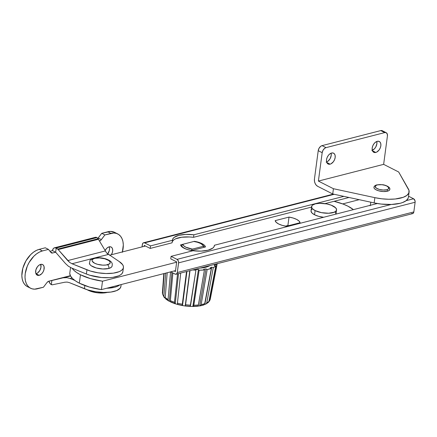 <?xml version="1.0" encoding="UTF-8"?>
<svg xmlns="http://www.w3.org/2000/svg" width="437" height="437" viewBox="0 0 437 437"><rect width="100%" height="100%" fill="white"/><g stroke="black" fill="none" stroke-linecap="round" stroke-linejoin="round"><path stroke-width="0.66" d="M150.191 248.424L150.53 245.9L172.418 240.29L172.08 242.814L150.191 248.424L172.08 242.814L172.418 240.29L150.53 245.9L144.598 242.885L334.234 194.296L144.598 242.885L150.53 245.9L150.191 248.424L144.259 245.408L150.191 248.424M377.295 203.516L214.458 245.239L214.37 245.889L214.458 245.239L377.295 203.516M408.546 196.213L413.56 198.759L406.192 200.649L413.56 198.759L414.986 200.681L415.123 202.249L413.828 211.923L177.302 272.524A2.748 1.863 75.6 0 1 176.089 274.223A2.748 1.863 75.6 0 1 175.068 274.086L170.687 271.858L175.445 274.223L176.794 273.764L177.302 272.524L178.596 262.856L415.123 202.249A2.748 1.863 -104.4 0 0 413.56 198.759L408.546 196.213M391.235 204.478L177.034 259.365L171.096 256.35L192.99 250.74L201.124 251.117L208.072 250.204L212.759 248.134L214.01 246.768L214.458 245.239A21.178 7.97 -172.4 0 1 214.43 245.567A21.178 7.97 -172.4 0 1 192.99 250.74L171.096 256.35L170.763 258.873L176.695 261.889L175.406 271.563L174.21 270.956L175.406 271.563L176.695 261.889L170.763 258.873L171.096 256.35L177.034 259.365A2.748 1.863 75.6 0 1 178.596 262.856L415.123 202.249L413.828 211.923L177.302 272.524L178.624 262.342L178.274 260.785L177.034 259.365L391.235 204.478M342.69 203.91L359.187 199.682L342.69 203.91M370.177 205.341A9.39 3.534 -172.4 0 1 370.423 204.915L370.084 205.778M144.134 246.353L144.259 245.408L144.134 246.353M172.528 241.29L173.779 239.918M175.783 238.76L181.721 237.242L189.412 236.963L193.553 237.313L311.532 207.083L193.553 237.313L193.891 234.789L343.837 196.371L193.891 234.789L185.752 234.418L178.804 235.33L174.117 237.395L172.866 238.766L172.418 240.29A21.178 7.97 -172.4 0 1 172.446 239.968A21.178 7.97 -172.4 0 1 193.891 234.789L193.553 237.313A21.178 7.97 7.6 0 0 172.167 242.169M325.03 203.626L348.999 197.486L325.03 203.626M142.364 244.447A2.748 1.863 75.6 0 1 143.576 242.748A2.748 1.863 75.6 0 1 144.598 242.885L143.483 242.775L142.637 243.551L142.036 246.894L142.364 244.447M176.089 274.223L412.615 213.617A2.748 1.863 -104.4 0 0 413.828 211.923L413.036 213.425L411.594 213.48M311.018 210.984L311.898 212.917L314.542 214.78L315.104 210.574A12.591 4.736 -172.4 0 1 311.592 206.614A12.591 4.736 -172.4 0 1 319.671 203.309A12.591 4.736 -172.4 0 1 333.049 205.98A12.591 4.736 -172.4 0 1 336.561 209.946A12.591 4.736 -172.4 0 1 328.482 213.251A12.591 4.736 -172.4 0 1 315.104 210.574L314.542 214.78L318.557 216.299L323.62 217.271A12.591 4.736 7.6 0 1 314.542 214.78A12.591 4.736 7.6 0 1 311.035 210.82L311.592 206.614M278.659 223.979A12.591 4.736 -172.4 0 1 275.168 220.641L276.244 222.346L278.659 223.979L282.127 225.339L286.246 226.268L300.088 222.717L299.012 221.013L296.603 219.379L293.129 218.019L289.01 217.091L275.168 220.641L289.01 217.091A12.591 4.736 -172.4 0 1 300.088 222.717L286.246 226.268A12.591 4.736 -172.4 0 1 278.659 223.979M203.019 245.474A11.449 4.31 -172.4 0 1 204.232 247.08L203.32 246.299L192.378 249.101L191.182 250.423A11.449 4.31 -172.4 0 1 181.688 245.599L182.885 244.283L180.557 244.878L182.879 244.288L181.688 245.599A11.449 4.31 7.6 0 0 191.182 250.423L192.378 249.101A10.302 3.878 -172.4 0 1 182.885 244.283L193.826 241.475L197.42 242.24L200.441 243.409L202.5 244.824L203.32 246.299L192.378 249.101L185.763 247.173L183.704 245.758L182.885 244.283L194.399 241.333A12.591 4.736 -172.4 0 1 205.477 246.96L191.635 250.51A12.591 4.736 -172.4 0 1 184.048 248.221A12.591 4.736 -172.4 0 1 180.557 244.878L181.634 246.588L184.048 248.221L187.517 249.582L191.635 250.51L205.477 246.96L204.401 245.25L201.987 243.622L198.518 242.262L193.837 241.481A10.302 3.878 -172.4 0 1 202.642 244.977A10.302 3.878 -172.4 0 1 203.32 246.299L204.232 247.08A11.449 4.31 7.6 0 0 203.566 245.993L202.642 244.977M101.395 289.616L102.515 281.204A34.348 12.924 -172.4 0 1 80.463 274.758L79.343 283.171A34.348 12.924 7.6 0 0 101.395 289.616L89.421 287.06L79.343 283.171L75.443 280.882L72.482 278.456L70.565 275.982L69.751 273.535A34.348 12.924 7.6 0 0 79.343 283.171L80.463 274.758L76.562 272.47L73.607 270.044L72.078 268.203A34.348 12.924 -172.4 0 0 80.463 274.758L90.541 278.648L102.515 281.204L176.652 262.205L102.515 281.204L101.395 289.616L175.532 270.618L101.395 289.616M109.469 255.235L145.45 246.015L109.469 255.235M334.07 201.31L343.274 204.128L347.983 206.215L353.407 209.64A34.348 12.924 -172.4 0 0 334.07 201.31M312.04 209.279L311.297 210.082M336.015 213.983L335.135 212.054M287.89 225.503L285.443 226.131L287.89 225.503L289.01 217.091L287.89 225.503L288.688 225.639A12.591 4.736 7.6 0 0 287.89 225.503M70.548 267.542L69.751 273.535L70.548 267.542M315.104 210.574L321.452 212.644L328.684 213.24L334.36 212.163L336.299 210.678L336.572 209.776L335.698 207.848L331.18 205.161L326.701 203.91L319.469 203.314L315.372 203.855L312.602 205.073L311.854 205.882L311.783 207.733L312.455 208.711L315.104 210.574M209.957 265.543A21.178 7.97 -172.4 0 1 205.8 267.236A21.178 7.97 -172.4 0 1 200.009 268.094L205.8 267.236L209.957 265.543M177.706 304.338L182.519 305.419M185.228 305.834L190.221 306.266M193.416 306.299L197.431 306.02M200.812 305.436L201.233 305.332A2.289 1.551 75.6 0 0 202.096 305.441A2.289 1.551 -104.4 0 0 203.074 304.147A24.161 9.09 -172.4 0 1 201.173 304.567L200.632 305.627L199.654 305.856L205.974 268.913L203.718 269.236L204.423 269.919A26.335 9.909 -172.4 0 1 199.141 270.219L193.826 305.223L193.154 306.479L192.837 306.446L198.436 269.536L195.798 269.487L195.923 270.159A26.335 9.909 -172.4 0 1 192.777 269.946L195.923 270.159L195.798 269.487L198.436 269.536L199.141 270.219L198.436 269.536L192.837 306.446L190.199 306.397L190.608 305.163A24.161 9.09 -172.4 0 1 185.583 304.731L185.293 305.993L182.349 305.539L182.284 304.223A24.161 9.09 -172.4 0 1 177.433 303.141L177.695 304.474L174.871 303.671L174.45 302.246A24.161 9.09 -172.4 0 1 170.364 300.651L170.528 301.781L171.195 302.158L170.539 301.798M200.173 305.862L197.404 306.184L198.021 306.004L198.431 304.96A24.161 9.09 -172.4 0 1 193.826 305.223A24.161 9.09 7.6 0 0 198.431 304.96L204.423 269.919L199.141 270.219L193.673 305.84M193.154 306.479L193.433 306.277M190.199 306.397L195.923 270.159L190.608 305.163A24.161 9.09 7.6 0 1 185.583 304.731L189.8 270.711L185.212 305.966L182.349 305.539L182.229 304.797L186.533 271.546M172.888 272.978L170.364 300.651A24.161 9.09 7.6 0 0 174.45 302.246L174.582 303.349L175.242 303.742L178.536 273.595L175.242 303.742L174.871 303.671M167.18 272.759L165.224 297.564A24.161 9.09 7.6 0 0 168.054 299.482L168.316 300.645L169.299 301.197L171.921 272.486L169.299 301.197L170.583 301.869L168.338 300.672L168.054 299.482A24.161 9.09 -172.4 0 1 165.224 297.564L165.945 299.132M168.753 301.038L168.338 300.672M165.377 298.22L164.236 297.521L163.87 296.248A24.161 9.09 -172.4 0 1 162.64 294.243L164.236 297.521M162.788 294.292L162.4 292.954A24.161 9.09 -172.4 0 1 162.406 292.686A24.161 9.09 7.6 0 0 162.4 292.954L163.809 273.622M163.799 273.622L162.46 293.593M166.519 298.979L167.879 300.072M171.211 301.978L173.779 303.065M177.504 304.278L181.557 305.239M194.115 306.277L197.901 305.966M216.992 264.276L210.361 298.378A24.161 9.09 -172.4 0 1 210.301 299.045A24.161 9.09 -172.4 0 1 209.847 300.235L216.708 264.833L214.993 264.571L216.708 264.833L217.189 263.691A26.335 9.909 -172.4 0 1 216.708 264.833L209.847 300.235A24.161 9.09 7.6 0 0 210.295 299.066L209.613 300.853L208.493 301.759M205.811 304.108L208.405 302.349L208.935 301.35L215.796 265.947L214.25 265.483L214.993 264.571L214.786 265.647L214.993 264.571L214.25 265.483L215.796 265.947L213.272 267.652L206.739 302.836A24.161 9.09 7.6 0 0 208.935 301.35L215.796 265.947A26.335 9.909 -172.4 0 1 213.272 267.652L211.727 267.187L210.131 267.848L211.328 268.455A26.335 9.909 -172.4 0 1 207.171 269.52L201.173 304.567A24.161 9.09 7.6 0 0 203.074 304.147A24.161 9.09 7.6 0 0 204.795 303.639L211.328 268.455L207.171 269.52L205.974 268.913L207.171 269.52L201.173 304.567L200.146 305.867L199.654 305.856L205.974 268.913L203.718 269.236L204.423 269.919L198.283 305.529M180.716 273.038L177.433 303.141A24.161 9.09 7.6 0 0 182.284 304.223M164.154 273.535L162.64 294.243A24.161 9.09 7.6 0 0 163.87 296.248L165.689 273.141M209.105 301.426L209.613 300.853M208.722 301.94L208.935 301.35A24.161 9.09 -172.4 0 1 206.739 302.836L206.078 303.939L204.838 304.278L211.727 267.187L213.272 267.652L206.739 302.836L206.056 303.955L204.461 304.458M206.078 303.939L205.499 304.223M203.243 304.939L204.226 304.704L204.795 303.639A24.161 9.09 -172.4 0 1 203.074 304.147A2.289 1.551 75.6 0 1 202.096 305.441L200.119 305.873M203.768 304.944L204.226 304.704M165.224 297.564L165.279 298.231M164.722 297.958L163.87 296.248M170.364 300.651L170.375 301.301M168.054 299.482L170.572 271.89M177.433 303.141L177.433 304.234M174.45 302.246L177.548 273.852M190.019 270.656L185.583 304.731M182.502 305.55L186.943 271.443L182.344 305.534M197.404 306.184L197.732 306.217M204.609 304.212L211.328 268.455L210.131 267.848L211.727 267.187L204.838 304.278M181.688 245.599L181.568 246.528L181.688 245.599M203.631 267.69L203.702 267.149L203.631 267.69M326.625 161.996A6.069 3.835 116.9 0 0 331.109 153.174L331.213 155.474L330.072 158.757L327.859 161.308L326.149 162.154M330.104 164.165L326.783 162.477L330.104 164.165L330.962 163.842L333.376 161.75L334.556 159.702L335.168 157.484L335.124 155.435L334.431 153.868L333.185 153.021L331.59 153.021A6.069 3.835 -63.1 0 1 333.595 153.179A6.069 3.835 -63.1 0 1 334.846 158.915A6.069 3.835 -63.1 0 1 330.104 164.165A6.069 3.835 -63.1 0 1 328.1 164.001A6.069 3.835 -63.1 0 1 326.849 158.265A6.069 3.835 -63.1 0 1 331.59 153.021L329.88 153.868L328.313 155.435L327.138 157.484L326.521 159.696L326.57 161.745L327.264 163.312L328.504 164.165L330.104 164.165M372.302 150.295A6.069 3.835 116.9 0 0 376.787 141.473L376.885 143.773L375.744 147.056L374.351 148.897L371.821 150.454M375.776 152.458L372.461 150.776L375.776 152.458L376.634 152.136L379.054 150.044L380.228 147.996L380.846 145.778L380.796 143.735L380.103 142.162L378.863 141.315L377.262 141.315A6.069 3.835 -63.1 0 1 379.267 141.479A6.069 3.835 -63.1 0 1 380.518 147.214A6.069 3.835 -63.1 0 1 375.776 152.458A6.069 3.835 -63.1 0 1 373.772 152.3A6.069 3.835 -63.1 0 1 372.521 146.564A6.069 3.835 -63.1 0 1 377.262 141.315L375.552 142.162L373.99 143.729L372.81 145.778L372.198 147.996L372.242 150.044L372.936 151.612L374.181 152.458L375.776 152.458M382.49 130.832L380.774 130.587L322.047 145.636L380.774 130.587L384.729 132.597L326.002 147.646L322.047 145.636L320.758 146.275L319.086 148.198L318.223 150.678L322.184 152.688L318.393 181.076L322.184 152.688L323.041 150.208L324.713 148.285L326.002 147.646L384.729 132.597L385.937 132.597L387.193 133.771L387.428 135.967L383.642 164.356L318.393 181.076L333.426 188.713L318.393 181.076L383.642 164.356L398.675 171.992L409.005 190.445L408.808 193.094L406.831 195.437L403.214 197.316L395.245 198.999L388.75 199.256L381.807 198.802L374.859 197.655L333.426 188.713L332.721 193.968L317.694 186.331L332.721 193.968L374.159 202.915L381.102 204.057L391.383 204.472L400.155 203.292L402.51 202.571L406.131 200.692L408.103 198.354L408.431 197.054M318.223 150.678L314.438 179.066L318.223 150.678L322.184 152.688A4.578 2.895 -63.1 0 1 326.002 147.646L322.047 145.636A4.578 2.895 116.9 0 0 318.223 150.678M317.694 186.331A5.725 3.878 75.6 0 1 314.438 179.066L314.471 181.229L315.099 183.371L316.23 185.162L317.694 186.331M386.242 132.722L382.288 130.712A4.578 2.895 116.9 0 0 380.774 130.587L384.729 132.597A4.578 2.895 -63.1 0 1 386.242 132.722A4.578 2.895 -63.1 0 1 387.428 135.967L383.642 164.356L398.675 171.992L408.426 189.057A27.476 10.335 -172.4 0 1 409.108 192.023A27.476 10.335 -172.4 0 1 374.859 197.655L374.159 202.915A27.476 10.335 7.6 0 0 408.404 197.284L409.108 192.023M374.859 197.655L374.159 202.915L332.721 193.968L333.426 188.713L374.859 197.655M386.756 189.751A6.872 2.584 -172.4 0 1 377.12 188.593A6.872 2.584 -172.4 0 1 377.262 184.927A1.147 0.776 -104.4 0 0 376.831 184.873A1.147 0.776 75.6 0 1 377.262 184.927A6.872 2.584 -172.4 0 1 386.903 186.086A6.872 2.584 -172.4 0 1 386.756 189.751A1.147 0.776 75.6 0 1 387.406 191.204A1.147 0.776 -104.4 0 0 386.756 189.751L383.238 190.04L379.305 189.423L376.284 188.101L375.192 186.523L376.399 185.222L378.311 184.731L382.113 184.747L384.718 185.261L386.903 186.086L388.717 187.637L388.269 189.09L386.756 189.751M373.946 187.752A8.013 3.015 7.6 0 0 379.092 190.92A8.013 3.015 7.6 0 0 387.406 191.204L389.17 190.434L389.826 189.347M374.094 186.867L374.045 188.047L374.476 188.669L376.164 189.855L378.715 190.822L383.304 191.543L387.406 191.204A8.013 3.015 7.6 0 0 389.793 189.035M40.674 264.319L40.985 267.171L39.865 270.394L37.691 272.896L36.014 273.726L39.177 275.332A5.954 3.764 -63.1 0 1 37.211 275.173A5.954 3.764 -63.1 0 1 35.981 269.547A5.954 3.764 -63.1 0 1 40.636 264.401L38.959 265.232L37.424 266.767L35.889 269.864L35.708 272.961L36.391 274.502L37.609 275.332L39.177 275.332L41.657 273.808L43.028 272L43.924 269.869L44.104 266.772L43.421 265.232L42.203 264.401L40.636 264.401A5.954 3.764 -63.1 0 1 42.602 264.56A5.954 3.764 -63.1 0 1 43.831 270.186A5.954 3.764 -63.1 0 1 39.177 275.332L36.014 273.726A5.954 3.764 116.9 0 0 40.117 269.924A5.954 3.764 116.9 0 0 40.701 264.385M109.146 246.845A5.954 3.764 -63.1 0 1 111.113 247.003A5.954 3.764 -63.1 0 1 111.353 254.755L112.435 252.313L112.719 250.177L112.347 248.369L111.38 247.162L109.96 246.736L108.305 247.162L106.666 248.369L105.011 250.707A5.954 3.764 -63.1 0 1 109.146 246.845M109.184 246.763L109.556 248.571L109.272 250.707L107.606 253.973A5.954 3.764 116.9 0 0 109.212 246.829M95.14 237.389L96.992 237.57A4.578 3.103 -104.4 0 0 95.293 237.34L54.516 247.79A4.578 3.103 75.6 0 1 56.215 248.019L96.992 237.57L56.215 248.019L55.652 252.225L52.489 250.62A4.578 3.103 75.6 0 1 54.516 247.79M123.436 267.515A22.899 8.614 -172.4 0 1 110.299 273.453A22.899 8.614 -172.4 0 1 86.941 269.809L86.384 274.015L71.471 267.957L86.384 274.015A22.899 8.614 7.6 0 0 109.736 277.659A22.899 8.614 7.6 0 0 122.873 271.721L123.436 267.515A22.899 8.614 -172.4 0 0 119.208 261.539L106.628 253.023L98.106 238.749L57.75 249.09L56.215 248.019L55.652 252.215L65.457 263.522L55.652 252.215L52.587 253.012L50.528 251.963L52.587 253.012A3.436 2.169 -63.1 0 1 51.451 252.919A3.436 2.169 -63.1 0 1 50.982 252.531L48.463 249.396L42.433 250.942L39.264 249.33L45.301 247.784L48.463 249.396L45.301 247.784L39.264 249.33L42.433 250.942A20.61 13.023 -63.1 0 0 26.329 268.766A20.61 13.023 -63.1 0 0 30.574 288.24A20.61 13.023 -63.1 0 0 37.38 288.791L43.416 287.246L46.972 282.553A3.436 2.169 -63.1 0 1 48.829 281.188L70.401 275.671L51.888 280.412L70.586 276.015L48.343 281.368L46.972 282.553L43.416 287.246L34.567 289.163L31.956 288.791L29.65 287.693L27.739 285.907L26.296 283.509L25.379 280.587L25.013 277.249L25.226 273.628L27.307 266.1L29.104 262.479L33.851 256.219L36.621 253.821L39.521 252.04L42.433 250.942L48.463 249.396L51.298 252.826L52.587 253.012L55.652 252.225L52.489 250.62L53.33 248.555L54.357 247.839L56.215 248.019L58.203 249.587L98.423 239.279L106.628 253.023L119.208 261.539L122.666 264.707L123.376 266.308L123.376 267.848L122.66 269.285L121.251 270.569L119.197 271.661L113.429 273.141L106.071 273.535L98.041 272.797L90.355 271.022L72.034 263.751L108.278 254.465L72.034 263.751L69.762 262.473L67.735 260.583L105.175 250.991L67.735 260.583L58.203 249.587L98.423 239.279L98.106 238.749L57.75 249.09L69.762 262.473L72.034 263.751L86.941 269.809L86.384 274.015L89.793 275.228L101.515 277.511L109.332 277.686L112.866 277.342L118.635 275.867L120.688 274.775L122.098 273.491L122.879 271.699M74.711 280.357L70.067 278.473L72.023 277.97L70.067 278.473L74.711 280.357M119.814 284.897L117.236 286.382L114.598 287.246L106.726 288.251A22.899 8.614 -172.4 0 0 119.814 284.897M66.763 277.637L70.067 278.473L66.763 277.637L63.551 277.817L66.763 277.637M114.641 232.358L110.594 231.408L101.745 233.325L98.183 238.018L101.351 239.623A3.436 2.169 -63.1 0 1 99.494 240.995L100.925 240.115L104.907 234.931L113.757 233.014L116.368 233.385L118.673 234.483L120.585 236.27L122.027 238.668L122.944 241.595L123.31 244.933L122.322 252.313M68.298 266.166L65.457 263.522L68.298 266.166L71.471 267.957L68.298 266.166M52.489 250.62L49.965 251.264L52.489 250.62M30.574 288.24L27.405 286.634A20.61 13.023 116.9 0 1 23.161 267.154A20.61 13.023 116.9 0 1 39.264 249.33L36.353 250.428L33.458 252.215L30.683 254.613L25.936 260.873L22.833 268.258L21.85 275.643L22.211 278.975L23.134 281.903L24.576 284.301L26.488 286.088M97.861 238.4A3.436 2.169 116.9 0 0 98.183 238.018L101.351 239.623L104.907 234.931L101.745 233.325L104.907 234.931L110.943 233.385L107.781 231.779L110.943 233.385A20.61 13.023 -63.1 0 1 117.75 233.937L114.587 232.331A20.61 13.023 116.9 0 0 107.781 231.779L101.745 233.325L97.762 238.504M121.164 284.547L120.912 286.443A22.899 8.614 7.6 0 1 107.775 292.38A22.899 8.614 7.6 0 1 84.417 288.737L84.844 285.552L84.417 288.737L69.505 282.679L67.145 282.084L64.851 282.215L52.161 284.831L50.162 283.673L48.884 281.171A4.578 3.103 75.6 0 0 51.331 284.607L51.888 280.412L51.331 284.607L52.161 284.831L64.851 282.215L67.145 282.084L69.505 282.679L87.832 289.95L95.517 291.725L103.542 292.462L110.9 292.063L116.674 290.589L120.131 288.212L120.912 286.415M98.106 238.749L96.992 237.57L98.106 238.749M117.75 233.937A20.61 13.023 -63.1 0 1 122.431 251.914M107.464 264.756A9.161 3.447 -172.4 0 1 94.605 263.216A9.161 3.447 -172.4 0 1 94.802 258.327A2.42 1.639 -104.4 0 0 93.868 258.218A2.42 1.639 75.6 0 1 94.802 258.327L99.494 257.939L104.738 258.77L108.769 260.534L110.075 261.938L110.222 262.637L109.474 263.877L106.065 265.024L102.771 265.144L97.527 264.319L94.605 263.216L92.191 261.146L92.043 260.452L92.786 259.212L94.802 258.327A9.161 3.447 -172.4 0 1 107.655 259.873A9.161 3.447 -172.4 0 1 107.464 264.756A2.42 1.639 75.6 0 1 108.649 268.509A2.42 1.639 -104.4 0 0 107.464 264.756M89.634 264.139A11.449 4.31 7.6 0 0 97.456 268.269A11.449 4.31 7.6 0 0 108.649 268.509L111.167 267.4L111.905 266.57C112.456 264.827 112.418 263.56 111.785 262.779C111.107 261.359 109.184 260.081 106.027 258.944C101.723 257.628 97.686 257.382 93.906 258.207C91 259.463 89.711 260.239 90.033 260.528L89.421 263.582M87.11 289.72L92.245 291.779L97.446 292.801L102.679 293.036L107.273 292.408A13.738 5.168 7.6 0 1 107.147 292.44A13.738 5.168 7.6 0 1 87.116 289.72M89.377 263.123L90.175 264.882L91.196 265.751L96.233 267.957L102.788 268.99L108.649 268.509A11.449 4.31 7.6 0 0 112.09 265.991M143.587 242.748L333.387 194.115M335.998 214.152L336.561 209.946M197.65 306.233L193.045 306.495M190.248 306.441L185.255 306.009M182.409 305.572L177.586 304.496M174.975 303.715L170.862 302.109M168.742 301.033L165.743 298.995M217.233 263.506L210.295 299.066M203.871 304.911L202.08 305.447M208.793 266.188L208.842 265.833M389.815 189.45C390.667 186.96 384.762 184.818 382.484 184.709L376.841 184.873C375.028 185.386 374.056 186.206 373.925 187.331M370.374 205.292L370.789 202.189"/></g></svg>
